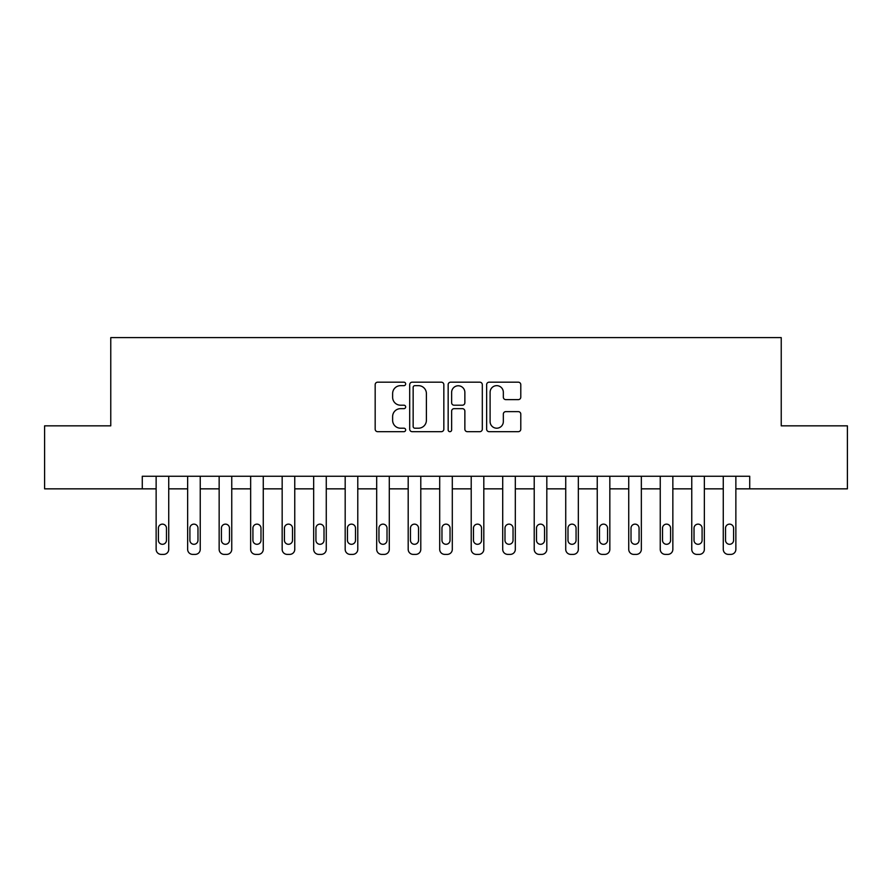 <?xml version="1.0" encoding="UTF-8"?>
<svg xmlns="http://www.w3.org/2000/svg" width="892" height="892" viewBox="0 0 892 892"><rect width="100%" height="100%" fill="white"/><g stroke="black" fill="none" stroke-linecap="round" stroke-linejoin="round"><path stroke-width="1.34" d="M405.67 383.917A1.728 1.728 0 0 0 403.942 382.189L377.65 382.189A2.475 2.475 0 0 0 375.175 384.664L375.175 429.197A2.475 2.475 0 0 0 377.65 431.672L403.942 431.672A1.728 1.728 0 0 0 405.67 429.944A1.728 1.728 0 0 0 403.942 428.205L400.541 428.205A7.916 7.916 0 0 1 392.625 420.288L392.625 416.575A7.916 7.916 0 0 1 400.541 408.659L403.942 408.659A1.728 1.728 0 0 0 405.67 406.93A1.728 1.728 0 0 0 403.942 405.202L400.541 405.202A7.916 7.916 0 0 1 392.625 397.286L392.625 393.573A7.916 7.916 0 0 1 400.541 385.656L403.942 385.656A1.728 1.728 0 0 0 405.67 383.917M518.308 399.627A2.475 2.475 0 0 0 520.783 397.163L520.783 384.664A2.475 2.475 0 0 0 518.308 382.189L489.106 382.189A2.475 2.475 0 0 0 486.642 384.664L486.642 429.197A2.475 2.475 0 0 0 489.106 431.672L518.308 431.672A2.475 2.475 0 0 0 520.783 429.197L520.783 414.111A2.475 2.475 0 0 0 518.308 411.636L505.809 411.636A2.475 2.475 0 0 0 503.333 414.111L503.333 421.593A6.623 6.623 0 0 1 496.721 428.205A6.623 6.623 0 0 1 490.098 421.593L490.098 392.268A6.623 6.623 0 0 1 496.721 385.656A6.623 6.623 0 0 1 503.333 392.268L503.333 397.163A2.475 2.475 0 0 0 505.809 399.627L518.308 399.627M142.274 488.849L44.6 488.849L44.6 425.841L110.764 425.841L110.764 337.611L781.236 337.611L781.236 425.841L847.4 425.841L847.4 488.849L749.726 488.849L749.726 476.25L142.274 476.25L142.274 488.849L156.133 488.849L156.133 549.338A5.04 5.04 0 0 0 161.173 554.389L163.693 554.389A5.04 5.04 0 0 0 168.733 549.338L168.733 488.849L187.643 488.849L187.643 549.338A5.04 5.04 0 0 0 192.683 554.389L195.203 554.389A5.04 5.04 0 0 0 200.243 549.338L200.243 488.849L219.153 488.849L219.153 549.338A5.04 5.04 0 0 0 224.193 554.389L226.713 554.389A5.04 5.04 0 0 0 231.753 549.338L231.753 488.849L250.652 488.849L250.652 549.338A5.04 5.04 0 0 0 255.692 554.389L258.223 554.389A5.04 5.04 0 0 0 263.263 549.338L263.263 488.849L282.162 488.849L282.162 549.338A5.04 5.04 0 0 0 287.202 554.389L289.722 554.389A5.04 5.04 0 0 0 294.761 549.338L294.761 488.849L313.672 488.849L313.672 549.338A5.04 5.04 0 0 0 318.712 554.389L321.232 554.389A5.04 5.04 0 0 0 326.271 549.338L326.271 488.849L345.182 488.849L345.182 549.338A5.04 5.04 0 0 0 350.222 554.389L352.741 554.389A5.04 5.04 0 0 0 357.781 549.338L357.781 488.849L376.68 488.849L376.68 549.338A5.04 5.04 0 0 0 381.72 554.389L384.251 554.389A5.04 5.04 0 0 0 389.291 549.338L389.291 488.849L408.19 488.849L408.19 549.338A5.04 5.04 0 0 0 413.23 554.389L415.75 554.389A5.04 5.04 0 0 0 420.79 549.338L420.79 488.849L439.7 488.849L439.7 549.338A5.04 5.04 0 0 0 444.74 554.389L447.26 554.389A5.04 5.04 0 0 0 452.3 549.338L452.3 488.849L471.21 488.849L471.21 549.338A5.04 5.04 0 0 0 476.25 554.389L478.77 554.389A5.04 5.04 0 0 0 483.81 549.338L483.81 488.849L502.709 488.849L502.709 549.338A5.04 5.04 0 0 0 507.749 554.389L510.28 554.389A5.04 5.04 0 0 0 515.32 549.338L515.32 488.849L534.219 488.849L534.219 549.338A5.04 5.04 0 0 0 539.259 554.389L541.779 554.389A5.04 5.04 0 0 0 546.818 549.338L546.818 488.849L565.729 488.849L565.729 549.338A5.04 5.04 0 0 0 570.769 554.389L573.288 554.389A5.04 5.04 0 0 0 578.328 549.338L578.328 488.849L597.239 488.849L597.239 549.338A5.04 5.04 0 0 0 602.278 554.389L604.798 554.389A5.04 5.04 0 0 0 609.838 549.338L609.838 488.849L628.737 488.849L628.737 549.338A5.04 5.04 0 0 0 633.777 554.389L636.308 554.389A5.04 5.04 0 0 0 641.348 549.338L641.348 488.849L660.247 488.849L660.247 549.338A5.04 5.04 0 0 0 665.287 554.389L667.807 554.389A5.04 5.04 0 0 0 672.847 549.338L672.847 488.849L691.757 488.849L691.757 549.338A5.04 5.04 0 0 0 696.797 554.389L699.317 554.389A5.04 5.04 0 0 0 704.357 549.338L704.357 488.849L723.267 488.849L723.267 549.338A5.04 5.04 0 0 0 728.307 554.389L730.827 554.389A5.04 5.04 0 0 0 735.867 549.338L735.867 488.849L749.726 488.849M443.837 384.664A2.475 2.475 0 0 0 441.362 382.189L412.171 382.189A2.475 2.475 0 0 0 409.696 384.664L409.696 429.197A2.475 2.475 0 0 0 412.171 431.672L441.362 431.672A2.475 2.475 0 0 0 443.837 429.197L443.837 384.664M450.638 382.189L479.829 382.189A2.475 2.475 0 0 1 482.304 384.664L482.304 429.197A2.475 2.475 0 0 1 479.829 431.672L467.341 431.672A2.475 2.475 0 0 1 464.866 429.197L464.866 411.134A2.475 2.475 0 0 0 462.39 408.659L454.106 408.659A2.475 2.475 0 0 0 451.631 411.134L451.631 429.944A1.728 1.728 0 0 1 449.891 431.672A1.728 1.728 0 0 1 448.163 429.944L448.163 384.664A2.475 2.475 0 0 1 450.638 382.189M414.892 385.656A1.728 1.728 0 0 0 413.152 387.384L413.152 426.476A1.728 1.728 0 0 0 414.892 428.205L418.471 428.205A7.916 7.916 0 0 0 426.398 420.288L426.398 393.573A7.916 7.916 0 0 0 418.471 385.656L414.892 385.656M464.866 392.391A6.623 6.623 0 0 0 458.243 385.779A6.623 6.623 0 0 0 451.631 392.391L451.631 402.727A2.475 2.475 0 0 0 454.106 405.202L462.39 405.202A2.475 2.475 0 0 0 464.866 402.727L464.866 392.391M168.733 476.25L168.733 549.338M156.133 476.25L156.133 549.338M166.47 540.273A4.036 4.036 0 0 1 162.433 544.298A4.036 4.036 0 0 1 158.408 540.273L158.408 528.175A4.036 4.036 0 0 1 162.433 524.139A4.036 4.036 0 0 1 166.47 528.175L166.47 540.273M161.173 554.389L163.693 554.389M200.243 476.25L200.243 549.338M187.643 476.25L187.643 549.338M197.979 540.273A4.036 4.036 0 0 1 193.943 544.298A4.036 4.036 0 0 1 189.907 540.273L189.907 528.175A4.036 4.036 0 0 1 193.943 524.139A4.036 4.036 0 0 1 197.979 528.175L197.979 540.273M192.683 554.389L195.203 554.389M231.753 476.25L231.753 549.338M219.153 476.25L219.153 549.338M229.478 540.273A4.036 4.036 0 0 1 225.453 544.298A4.036 4.036 0 0 1 221.417 540.273L221.417 528.175A4.036 4.036 0 0 1 225.453 524.139A4.036 4.036 0 0 1 229.478 528.175L229.478 540.273M224.193 554.389L226.713 554.389M263.263 476.25L263.263 549.338M250.652 476.25L250.652 549.338M260.988 540.273A4.036 4.036 0 0 1 256.963 544.298A4.036 4.036 0 0 1 252.927 540.273L252.927 528.175A4.036 4.036 0 0 1 256.963 524.139A4.036 4.036 0 0 1 260.988 528.175L260.988 540.273M255.692 554.389L258.223 554.389M294.761 476.25L294.761 549.338M282.162 476.25L282.162 549.338M292.498 540.273A4.036 4.036 0 0 1 288.462 544.298A4.036 4.036 0 0 1 284.436 540.273L284.436 528.175A4.036 4.036 0 0 1 288.462 524.139A4.036 4.036 0 0 1 292.498 528.175L292.498 540.273M287.202 554.389L289.722 554.389M326.271 476.25L326.271 549.338M313.672 476.25L313.672 549.338M324.008 540.273A4.036 4.036 0 0 1 319.972 544.298A4.036 4.036 0 0 1 315.935 540.273L315.935 528.175A4.036 4.036 0 0 1 319.972 524.139A4.036 4.036 0 0 1 324.008 528.175L324.008 540.273M318.712 554.389L321.232 554.389M357.781 476.25L357.781 549.338M345.182 476.25L345.182 549.338M355.507 540.273A4.036 4.036 0 0 1 351.481 544.298A4.036 4.036 0 0 1 347.445 540.273L347.445 528.175A4.036 4.036 0 0 1 351.481 524.139A4.036 4.036 0 0 1 355.507 528.175L355.507 540.273M350.222 554.389L352.741 554.389M389.291 476.25L389.291 549.338M376.68 476.25L376.68 549.338M387.017 540.273A4.036 4.036 0 0 1 382.991 544.298A4.036 4.036 0 0 1 378.955 540.273L378.955 528.175A4.036 4.036 0 0 1 382.991 524.139A4.036 4.036 0 0 1 387.017 528.175L387.017 540.273M381.72 554.389L384.251 554.389M420.79 476.25L420.79 549.338M408.19 476.25L408.19 549.338M418.526 540.273A4.036 4.036 0 0 1 414.49 544.298A4.036 4.036 0 0 1 410.465 540.273L410.465 528.175A4.036 4.036 0 0 1 414.49 524.139A4.036 4.036 0 0 1 418.526 528.175L418.526 540.273M413.23 554.389L415.75 554.389M452.3 476.25L452.3 549.338M439.7 476.25L439.7 549.338M450.036 540.273A4.036 4.036 0 0 1 446 544.298A4.036 4.036 0 0 1 441.964 540.273L441.964 528.175A4.036 4.036 0 0 1 446 524.139A4.036 4.036 0 0 1 450.036 528.175L450.036 540.273M444.74 554.389L447.26 554.389M483.81 476.25L483.81 549.338M471.21 476.25L471.21 549.338M481.535 540.273A4.036 4.036 0 0 1 477.51 544.298A4.036 4.036 0 0 1 473.474 540.273L473.474 528.175A4.036 4.036 0 0 1 477.51 524.139A4.036 4.036 0 0 1 481.535 528.175L481.535 540.273M476.25 554.389L478.77 554.389M515.32 476.25L515.32 549.338M502.709 476.25L502.709 549.338M513.045 540.273A4.036 4.036 0 0 1 509.009 544.298A4.036 4.036 0 0 1 504.983 540.273L504.983 528.175A4.036 4.036 0 0 1 509.009 524.139A4.036 4.036 0 0 1 513.045 528.175L513.045 540.273M507.749 554.389L510.28 554.389M546.818 476.25L546.818 549.338M534.219 476.25L534.219 549.338M544.555 540.273A4.036 4.036 0 0 1 540.519 544.298A4.036 4.036 0 0 1 536.493 540.273L536.493 528.175A4.036 4.036 0 0 1 540.519 524.139A4.036 4.036 0 0 1 544.555 528.175L544.555 540.273M539.259 554.389L541.779 554.389M578.328 476.25L578.328 549.338M565.729 476.25L565.729 549.338M576.065 540.273A4.036 4.036 0 0 1 572.028 544.298A4.036 4.036 0 0 1 567.992 540.273L567.992 528.175A4.036 4.036 0 0 1 572.028 524.139A4.036 4.036 0 0 1 576.065 528.175L576.065 540.273M570.769 554.389L573.288 554.389M609.838 476.25L609.838 549.338M597.239 476.25L597.239 549.338M607.563 540.273A4.036 4.036 0 0 1 603.538 544.298A4.036 4.036 0 0 1 599.502 540.273L599.502 528.175A4.036 4.036 0 0 1 603.538 524.139A4.036 4.036 0 0 1 607.563 528.175L607.563 540.273M602.278 554.389L604.798 554.389M641.348 476.25L641.348 549.338M628.737 476.25L628.737 549.338M639.073 540.273A4.036 4.036 0 0 1 635.037 544.298A4.036 4.036 0 0 1 631.012 540.273L631.012 528.175A4.036 4.036 0 0 1 635.037 524.139A4.036 4.036 0 0 1 639.073 528.175L639.073 540.273M633.777 554.389L636.308 554.389M672.847 476.25L672.847 549.338M660.247 476.25L660.247 549.338M670.583 540.273A4.036 4.036 0 0 1 666.547 544.298A4.036 4.036 0 0 1 662.522 540.273L662.522 528.175A4.036 4.036 0 0 1 666.547 524.139A4.036 4.036 0 0 1 670.583 528.175L670.583 540.273M665.287 554.389L667.807 554.389M704.357 476.25L704.357 549.338M691.757 476.25L691.757 549.338M702.093 540.273A4.036 4.036 0 0 1 698.057 544.298A4.036 4.036 0 0 1 694.021 540.273L694.021 528.175A4.036 4.036 0 0 1 698.057 524.139A4.036 4.036 0 0 1 702.093 528.175L702.093 540.273M696.797 554.389L699.317 554.389M735.867 476.25L735.867 549.338M723.267 476.25L723.267 549.338M733.592 540.273A4.036 4.036 0 0 1 729.567 544.298A4.036 4.036 0 0 1 725.531 540.273L725.531 528.175A4.036 4.036 0 0 1 729.567 524.139A4.036 4.036 0 0 1 733.592 528.175L733.592 540.273M728.307 554.389L730.827 554.389"/></g></svg>
